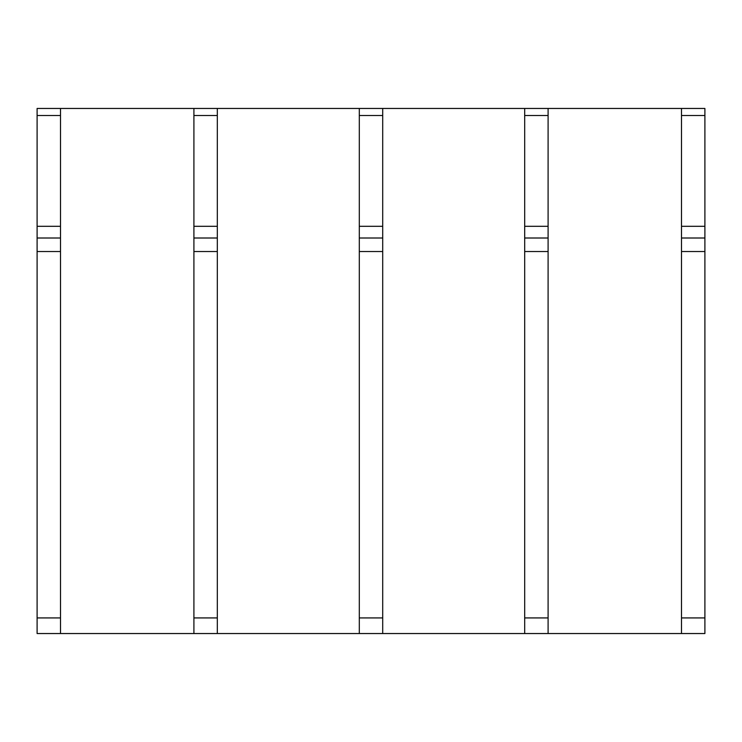 <?xml version="1.0" encoding="UTF-8"?>
<svg xmlns="http://www.w3.org/2000/svg" width="742" height="742" viewBox="0 0 742 742"><rect width="100%" height="100%" fill="white"/><g stroke="black" fill="none" stroke-linecap="round" stroke-linejoin="round"><path stroke-width="1.11" d="M681.499 633.538L548.097 633.538L548.097 108.462L681.499 108.462L681.499 633.538L704.9 633.538L704.9 226.31L681.499 226.31M524.687 633.538L382.705 633.538L382.705 108.462L524.687 108.462L524.687 633.538L548.097 633.538M359.304 633.538L217.323 633.538L217.323 108.462L359.304 108.462L359.304 633.538L382.705 633.538M193.912 633.538L60.501 633.538L60.501 108.462L193.912 108.462L193.912 633.538L217.323 633.538M60.501 108.462L37.1 108.462L37.1 633.538L60.501 633.538M60.501 115.511L37.1 115.511M217.323 108.462L193.912 108.462M217.323 115.511L193.912 115.511M382.705 108.462L359.304 108.462M382.705 115.511L359.304 115.511M548.097 108.462L524.687 108.462M548.097 115.511L524.687 115.511M60.501 226.31L37.1 226.31M217.323 226.31L193.912 226.31M382.705 226.31L359.304 226.31M548.097 226.31L524.687 226.31M60.501 238.006L37.1 238.006M217.323 238.006L193.912 238.006M382.705 238.006L359.304 238.006M548.097 238.006L524.687 238.006M60.501 251.529L37.1 251.529M217.323 251.529L193.912 251.529M382.705 251.529L359.304 251.529M548.097 251.529L524.687 251.529M60.501 617.928L37.1 617.928M217.323 617.928L193.912 617.928M382.705 617.928L359.304 617.928M548.097 617.928L524.687 617.928M704.9 226.31L704.9 115.511L681.499 115.511M704.9 115.511L704.9 108.462L681.499 108.462M704.9 617.928L681.499 617.928M704.9 251.529L681.499 251.529M704.9 238.006L681.499 238.006"/></g></svg>
